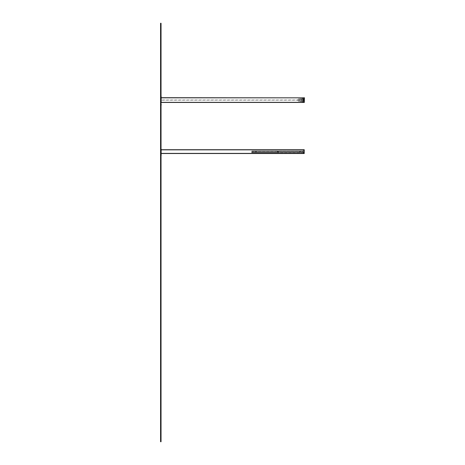 <?xml version="1.0" encoding="UTF-8"?>
<svg xmlns="http://www.w3.org/2000/svg" width="465" height="465" viewBox="0 0 465 465"><rect width="100%" height="100%" fill="white"/><g stroke="black" fill="none" stroke-linecap="round" stroke-linejoin="round"><path stroke-width="0.35" stroke-dasharray="2.33 1.74" d="M161.041 147.8L161.041 155.432L161.041 147.8L161.041 154.241L161.326 148.992M161.041 155.432L161.041 148.992M161.326 149.707L161.326 153.526L161.326 149.707L304.389 149.707L304.389 153.526L304.197 149.707L161.326 149.707L161.326 153.526L304.197 153.526L304.197 149.8L304.389 153.526L161.326 153.526L161.326 149.707L304.197 149.707M161.326 153.38L304.197 153.38L161.326 153.38L304.197 153.38L161.326 153.38L304.197 153.38L304.197 149.852L161.326 149.852L304.197 149.852L161.326 149.852L304.197 149.852L161.326 149.852L161.326 153.38L304.197 153.38L161.326 153.38L161.326 149.852L304.197 149.852L161.326 149.852M304.197 153.049L304.197 150.183L304.197 153.049L303.244 153.049L303.244 150.183L303.244 153.049L303.244 150.183L303.244 153.049L304.197 153.049L304.197 150.183L303.244 150.183L304.197 150.183L304.197 153.049L303.244 153.049L304.197 153.049M304.197 149.992L304.197 153.241L304.197 149.992L303.244 149.992L303.244 153.241L303.244 149.992L303.244 153.241L303.244 149.992L304.197 149.992L304.197 153.241L303.244 153.241L304.197 153.241L304.197 149.992L303.244 149.992L304.197 149.992M161.326 155.432L161.326 154.241L161.326 155.432M161.326 153.526L304.197 153.526M304.197 153.241L303.244 153.241L304.197 153.241M304.197 150.183L303.244 150.183L304.197 150.183M161.326 97.691L304.197 97.691L161.326 97.691L161.326 102.463L161.326 97.691L304.296 97.691L304.197 102.463L304.296 97.691M161.326 102.463L304.296 102.463L304.197 97.691M161.326 102.323L304.197 102.323L161.326 102.323L304.197 102.323L161.326 102.323L304.197 102.323L304.197 97.836L161.326 97.836L304.197 97.836L161.326 97.836L304.197 97.836L161.326 97.836L161.326 102.323L304.197 102.323L161.326 102.323L161.326 97.836L304.197 97.836L161.326 97.836M302.052 98.051L302.052 102.108L302.721 102.108L302.052 102.108L302.052 98.051L302.052 102.108L302.052 98.051L302.721 98.051L302.814 102.3L302.814 97.859L302.814 102.3L302.814 97.859L302.814 102.3L302.814 97.859L302.814 102.3L302.721 98.051L302.052 98.051M303.767 97.859L303.767 102.3L303.29 102.108L303.767 102.3L303.767 97.859L303.767 102.3L303.767 97.859L303.767 102.3L303.674 98.051L303.29 98.051L303.29 102.108L303.29 98.051L303.29 102.108L303.29 98.051L303.767 97.859M303.767 98.051L303.767 102.108L304.197 102.108L303.767 102.108L303.767 98.051L303.767 102.108L303.767 98.051L304.197 98.051L304.197 102.108L304.197 98.051L304.197 102.108L304.197 98.051L303.767 98.051M303.29 97.859L303.29 102.3L302.814 102.108L303.29 102.3L303.29 97.859L303.29 102.3L303.29 97.859L303.29 102.3L303.197 98.051L302.814 98.051L302.814 102.108L302.814 98.051L302.814 102.108L302.814 98.051L303.29 97.859M161.041 94.831L161.041 105.328L161.041 94.831L161.041 104.137L161.326 96.022M161.041 105.328L161.041 96.022M304.197 97.79L304.197 102.37M303.767 102.108L304.197 102.108L303.767 102.108M303.29 102.108L303.674 102.108L303.29 102.108M302.814 102.108L303.197 102.108L302.814 102.108M302.052 102.108L302.721 102.108L302.052 102.108M161.326 105.328L161.326 104.137L161.326 105.328M161.756 100.138L299.251 100.138M304.104 151.02L303.099 151.113L303.099 152.119L303.436 152.212L303.006 152.119L303.006 151.113L303.436 151.02L304.104 151.113L304.104 152.212L303.006 152.119L303.436 152.119L303.006 152.119L303.006 151.113L303.006 152.212L303.006 151.259L303.006 152.119L252.472 152.119L303.099 152.119L303.006 151.113L303.436 151.113L252.803 151.02L303.843 151.02L303.006 151.113L303.006 152.119L304.104 152.212L303.773 152.212L304.104 152.212L304.104 151.113L303.773 151.113L304.104 151.113L304.104 152.119L303.773 152.119L304.104 152.119L304.104 151.02L304.104 152.212L251.803 152.212L304.104 152.212L252.803 152.119L252.803 151.113L251.803 151.113L252.542 151.113L251.803 151.113L251.803 152.119L251.803 151.113L304.104 151.113L251.803 151.113L303.099 151.113L303.099 152.119L303.099 151.113L252.803 151.113L252.902 152.119L252.902 151.113L252.472 151.113L252.902 151.113L252.902 152.119L252.803 151.02L303.006 151.113L252.803 151.113L252.803 152.119L252.902 151.259L252.902 152.119L303.436 152.212L304.104 152.119L304.104 151.113L251.803 151.113L251.803 152.212L304.104 152.119L251.803 152.119L252.542 152.119L251.803 152.119L251.803 151.02L304.104 151.02L303.773 151.113L304.197 151.113L304.197 152.119L304.104 151.02L251.803 151.113L251.803 152.212L252.542 152.212L251.705 152.119L251.803 151.02L252.135 151.113L251.705 151.113L251.705 152.119L251.803 151.02L304.104 151.02M252.472 152.212L303.099 152.212L252.803 152.212L252.803 151.113L252.472 152.212L252.902 152.119L252.065 152.119L252.472 152.212M252.472 151.02L252.065 151.02L252.472 151.02M277.954 151.259L300.285 151.259L277.954 151.259L299.524 151.259L277.954 151.259L277.954 152.212L300.285 152.212L277.954 152.212L299.524 152.212L277.954 152.212L277.954 151.259L255.622 151.259L277.954 151.259L256.384 151.259L277.954 151.259L277.954 152.119L300.285 152.119L277.954 152.119L277.954 151.352L277.954 152.119L277.954 151.352L300.285 151.352L277.954 151.352L277.954 152.212L255.622 152.212L277.954 152.212L256.384 152.212L277.954 152.212L277.954 151.259M277.954 151.352L277.954 152.119L255.622 152.119L277.954 152.119L277.954 151.352L277.954 152.119L277.954 151.352L255.622 151.352L300.378 151.352L300.378 152.212L303.006 152.212L300.378 152.212L300.378 151.259L303.006 151.259L300.378 151.259L303.006 151.352L300.378 151.352L300.378 152.119L303.006 152.119L300.378 152.119L300.378 151.352L255.523 151.352L255.523 152.212L252.902 152.212L255.523 152.212L255.523 151.259L252.902 151.259L255.523 151.259L252.902 151.352L255.523 151.352L255.523 152.119L252.902 152.119L255.523 152.119L255.523 151.352L277.954 151.352M277.477 151.352L277.57 152.212L278.43 152.119L278.337 151.259L277.57 151.259L277.57 152.212L278.337 152.212L278.43 151.352L277.477 151.352L278.43 151.352L278.337 152.212L277.477 152.119L277.477 151.352L278.337 151.259L278.337 152.212L277.57 152.212L277.477 151.352M277.57 151.352L278.337 151.352L278.337 152.119L277.57 152.119L277.57 151.352L278.337 151.352L278.337 152.119L277.57 152.119L277.57 151.352L277.57 152.119L278.337 152.119L278.337 151.352L277.57 151.352L277.57 152.119L278.337 152.119L278.337 151.352L277.57 151.352M251.705 152.212L277.954 152.212L277.954 152.689L251.705 152.689L304.197 152.689L277.954 152.689L304.197 152.689L277.954 152.689L277.954 152.212L256.477 152.212L256.477 152.689L256.477 152.212L251.705 152.212L251.705 152.689L251.705 152.212L251.705 152.689L251.705 152.212L277.954 152.212L277.954 152.689L277.954 152.212L251.705 152.212M304.197 152.212L277.954 152.212L277.954 152.689L277.954 152.212L299.425 152.212L299.425 152.689L299.425 152.212L304.197 152.212L304.197 152.689L304.197 152.212L304.197 152.689L304.197 152.212L277.954 152.212L277.954 152.689L277.954 152.212L304.197 152.212M301.715 99.126L299.902 99.219L299.902 100.94L301.814 100.94L301.715 99.126L299.902 99.219L299.902 100.94L301.814 100.94L301.715 99.126M301.669 99.266L301.669 100.888L300.047 100.888L300.047 99.266L301.669 99.266L301.669 100.888L300.047 100.888L300.047 99.266L301.669 99.266M298.949 101.271A0.953 0.953 0 0 1 297.995 100.318L297.995 99.841A0.953 0.953 0 0 1 298.949 98.888L302.767 98.888A0.953 0.953 0 0 1 303.721 99.841L303.721 100.318A0.953 0.953 0 0 1 302.767 101.271L298.949 101.271A0.953 0.953 0 0 1 297.995 100.318L297.995 99.841A0.953 0.953 0 0 1 298.949 98.888L302.767 98.888A0.953 0.953 0 0 1 303.721 99.841L303.721 100.318A0.953 0.953 0 0 1 302.767 101.271L298.949 101.271A0.953 0.953 0 0 1 297.995 100.318L297.995 99.841A0.953 0.953 0 0 1 298.949 98.888L302.767 98.888A0.953 0.953 0 0 1 303.721 99.841L303.721 100.318A0.953 0.953 0 0 1 302.767 101.271L298.949 101.271A0.953 0.953 0 0 1 297.995 100.318L297.995 99.841A0.953 0.953 0 0 1 298.949 98.888L302.767 98.888A0.953 0.953 0 0 1 303.721 99.841L303.721 100.318A0.953 0.953 0 0 1 302.767 101.271L298.949 101.271M301.349 99.115L300.367 99.278L301.349 99.115M300.367 101.045L301.349 100.876L300.367 101.045M302.913 100.33L302.692 99.952L303.128 99.952L302.913 100.33L302.692 99.952L303.128 99.952L302.913 100.33L302.692 99.952L303.128 99.952L302.913 100.33L302.692 99.952L303.128 99.952L302.913 100.33M298.809 100.33L298.588 99.952L299.024 99.952L298.809 100.33L298.588 99.952L299.024 99.952L298.809 100.33L298.588 99.952L299.024 99.952L298.809 100.33L298.588 99.952L299.024 99.952L298.809 100.33M299.902 99.928L299.902 100.231L299.902 99.928M161.041 23.25L161.041 441.75L160.565 441.75L160.565 23.25L161.041 23.25M161.041 23.727L160.565 23.727L161.041 23.727L161.041 441.273L160.565 441.273L161.041 441.273L161.041 23.727M251.803 152.119L304.104 152.119L251.803 152.119M277.954 152.119L255.523 152.119L277.954 152.119M300.285 152.212L303.006 152.119L300.378 152.119L300.378 151.352L303.006 151.352L300.285 151.259M255.622 152.212L252.902 152.119L255.523 152.119L255.523 151.352L252.902 151.352L255.622 151.259M299.663 99.928L299.663 100.231L299.663 99.928M161.041 47.11L160.565 47.11M161.041 417.89L160.565 417.89M299.251 100.016L161.756 100.016M299.524 151.259L299.524 152.212M299.524 152.119L299.524 151.352M300.285 152.119L300.285 151.352M256.384 151.259L256.384 152.212M256.384 152.119L256.384 151.352M255.622 152.119L255.622 151.352M299.902 100.231L299.291 99.928L299.902 100.231M299.291 99.928L299.291 100.231L299.291 99.928"/><path stroke-width="0.7" d="M161.041 147.8L161.041 155.432M161.326 149.707L304.197 149.707L304.197 153.526L304.197 149.707M161.326 149.852L304.197 149.852L304.197 153.38L161.326 153.38M161.326 153.526L304.197 153.526M161.326 97.691L304.435 97.836L304.296 102.463L161.326 102.463M161.326 97.836L304.197 97.836L304.197 102.323L161.326 102.323M304.197 97.79L304.197 102.463M304.197 97.691L304.296 102.463M304.296 97.691L304.197 102.37M161.041 94.831L161.041 105.328M161.041 47.11L161.041 441.75L160.565 441.75L160.565 23.25L161.041 23.25L161.041 47.11L160.565 47.11M161.041 417.89L160.565 417.89"/></g></svg>
